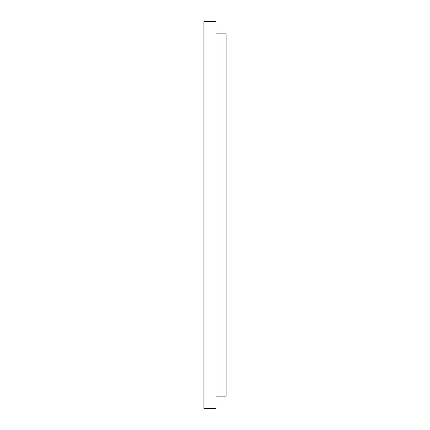 <?xml version="1.0" encoding="UTF-8"?>
<svg xmlns="http://www.w3.org/2000/svg" width="430" height="430" viewBox="0 0 430 430"><rect width="100%" height="100%" fill="white"/><g stroke="black" fill="none" stroke-linecap="round" stroke-linejoin="round"><path stroke-width="0.64" d="M216.01 21.5L203.917 21.5L203.917 408.5L216.01 408.5L216.01 21.5M216.01 33.846L226.083 33.846L226.083 396.154L216.01 396.154"/></g></svg>
